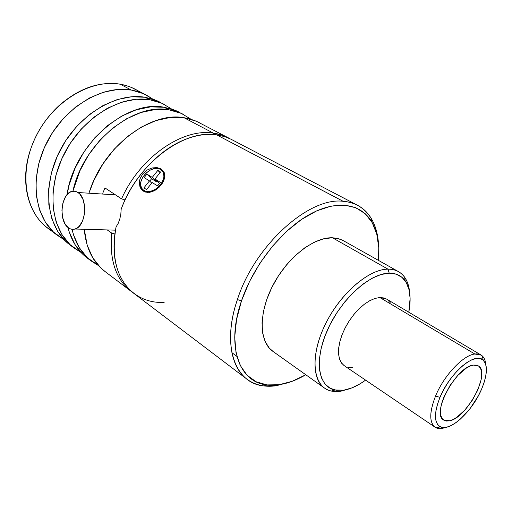 <?xml version="1.0" encoding="UTF-8"?>
<svg xmlns="http://www.w3.org/2000/svg" width="512" height="512" viewBox="0 0 512 512"><rect width="100%" height="100%" fill="white"/><g stroke="black" fill="none" stroke-linecap="round" stroke-linejoin="round"><path stroke-width="0.77" d="M263.878 385.926L266.944 384.915L279.091 384.73L292.051 381.35L305.798 374.758C291.968 382.829 279.021 386.214 266.944 384.915C239.328 382.49 225.645 346.426 241.498 300.845L237.402 299.584C221.165 346.49 235.443 383.488 263.878 385.926L276.384 385.722L275.565 385.114L276.384 385.722C264.634 387.418 254.618 385.075 246.336 378.701C229.933 366.112 225.306 334.886 237.402 299.584C254.611 245.395 309.03 196.755 343.149 201.299L216.582 134.822C183.859 129.037 137.312 163.814 121.171 209.254L120.813 214.272L119.776 219.136L118.157 223.456L116.07 226.918C110.963 257.075 116.691 279.078 133.261 292.934L246.336 378.701M231.878 352.666L236.89 356.384M145.286 192.045L141.856 189.875L140.621 188.173L139.379 183.84L140.032 178.797L142.701 173.907L146.989 170.099L152.051 167.955L157.005 167.603L161.126 168.922L163.859 171.699L164.832 175.648L163.853 180.365L162.643 182.803L159.027 187.36L154.438 190.726L149.645 192.352L145.286 192.045M164.16 302.362C138.029 303.917 116.314 284.627 114.227 252.442C113.658 244.346 114.272 235.84 116.07 226.918M118.157 223.456L119.776 219.136L120.813 214.272M78.01 192.525C88.25 198.515 85.933 226.573 75.059 229.018C72.73 229.722 70.509 229.306 68.397 227.776L64.851 223.571L62.579 217.395L61.914 210.17L62.931 202.957L65.504 196.813L69.261 192.653L71.411 191.539L73.651 191.136L75.878 191.462L78.01 192.525L79.968 194.278L83.053 199.578L84.627 206.554L84.442 214.112L82.515 221.062L79.174 226.31L77.126 228.026L74.944 229.056L72.704 229.35L70.49 228.922L68.397 227.776C58.195 221.184 61.005 193.19 72.128 191.328L75.123 191.27L78.01 192.525L115.469 194.854L78.01 192.525M156.813 189.229L152.026 191.776L147.373 192.442L143.424 191.174L144.301 190.97L142.336 189.21C134.918 181.453 151.654 163.354 160.589 169.446L163.078 172.115L163.923 176.006L163.674 178.227L161.862 182.803L158.573 186.95L154.304 190.022L149.728 191.546L145.555 191.296L142.432 189.318L140.806 185.933L140.922 181.67L142.746 177.171L145.99 173.101L150.176 170.067L154.682 168.518L158.842 168.704L160.589 169.446L162.496 171.174C169.357 179.206 152.384 196.794 143.827 190.509L143.014 189.901L144.301 190.97L143.424 191.174L140.621 188.173L139.782 186.138L139.456 181.35L140.032 178.797M146.989 170.099L152.051 167.955L157.005 167.603L161.126 168.922L161.062 169.76L161.126 168.922L163.859 171.699L164.589 173.549L164.589 177.939L163.853 180.365L161.005 185.178M276.384 385.722L291.424 381.581L276.384 385.722M213.325 133.114C182.758 127.891 139.891 157.229 121.562 198.867C139.891 157.229 182.758 127.891 213.325 133.114L213.702 134.528L213.325 133.114L183.968 117.696C150.234 111.238 103.136 146.842 89.229 192.403L93.971 180.224L102.899 163.968L114.131 149.261L127.136 136.794L141.286 127.11L155.91 120.595L170.342 117.446L183.968 117.696L213.325 133.114L222.432 135.27L229.869 138.669C224.909 135.802 219.392 133.952 213.325 133.114M144.301 190.97C147.693 192.858 151.686 192.403 156.282 189.606C151.686 192.403 147.693 192.858 144.301 190.97M161.882 184C164.787 179.162 165.146 175.046 162.957 171.648L162.15 170.752C165.184 174.093 165.094 178.509 161.882 184M121.562 198.867L104.986 187.949L102.733 193.254L104.986 187.949L121.562 198.867L125.03 199.942M111.706 233.082L107.238 229.926L111.706 233.082C109.261 260.768 116.205 280.525 132.55 292.358L130.342 290.72C115.507 278.528 109.293 259.322 111.706 233.082L114.867 234.054M105.549 271.917L100.781 267.93L92.774 257.83L87.187 245.203L84.275 229.28C85.92 247.693 92.506 261.523 104.038 270.771L130.342 290.72M398.234 271.494L342.842 240.384L337.536 238.406L332.422 237.766C313.773 237.018 287.379 257.53 272.998 285.152C258.496 312.749 258.976 341.318 272.518 351.091L324.102 387.776C311.174 378.445 311.885 349.21 327.392 320.256C342.778 291.27 369.722 269.114 387.994 269.152L332.422 237.766L387.994 269.152C368.122 268.992 338.208 295.552 323.802 327.514C309.197 359.456 313.69 387.642 331.373 391.066L340.928 391.181C334.285 392.25 328.678 391.117 324.102 387.776M340.928 391.181L343.994 390.144L334.867 390.016C317.997 386.694 313.843 359.686 327.846 329.146C341.651 298.592 370.208 273.133 389.222 273.171L387.994 269.152L389.222 273.171L396.307 274.195L402.086 277.446L406.374 282.739L409.069 289.811L410.106 298.349L408.794 312.218C411.373 298.784 410.163 288.32 405.165 280.826C401.478 275.693 396.166 273.146 389.222 273.171L381.082 274.496L372.192 278.176L362.925 284.109L353.67 292.09L344.838 301.792L336.838 312.806L330.022 324.627L324.698 336.736L321.088 348.589L319.315 359.667L319.43 369.517L321.382 377.747L325.03 384.07L330.182 388.294L336.595 390.323L343.994 390.144L340.928 391.181L348.666 389.043L340.928 391.181M162.95 171.648L162.496 171.174M344.378 365.76L341.709 363.296L339.648 359.424L338.605 354.464L338.637 348.608L339.75 342.074L341.914 335.123L345.056 328.051L349.043 321.152L353.709 314.72L358.854 309.018L364.262 304.288L369.702 300.717L374.957 298.438L379.808 297.517L384.077 297.978L386.701 299.136L379.808 297.517L474.861 354.016L481.222 355.117C483.891 356.845 485.395 359.987 485.734 364.538C485.453 360.685 484.32 357.83 482.336 355.962C480.461 354.253 477.971 353.606 474.861 354.016C463.2 355.123 443.898 375.507 435.558 396.026L439.968 397.382C449.901 372.646 475.354 351.302 483.2 360.198C487.91 365.574 487.354 375.277 481.523 389.306L478.317 395.885L470.17 408.467L460.678 418.848L455.834 422.739L451.155 425.542L446.822 427.155L442.989 427.488L439.814 426.502L437.434 424.224L435.955 420.71L435.456 416.077L435.968 410.49L437.491 404.173L439.968 397.382L443.309 390.387L447.373 383.488L452 376.979L456.979 371.13L462.106 366.176L467.168 362.33L471.962 359.725L476.288 358.451L479.987 358.541L482.925 359.955L484.998 362.624L486.157 366.426L486.362 371.187L485.626 376.736L483.994 382.848L481.523 389.306C472.294 411.398 450.035 432.07 440.339 426.778C434.016 422.861 433.888 413.062 439.968 397.382L435.558 396.026C429.024 412.992 429.203 423.578 436.102 427.782L443.142 428.173C439.808 428.96 437.056 428.595 434.899 427.078C429.19 422.118 429.408 411.77 435.558 396.026C443.898 375.507 463.2 355.123 474.861 354.016L379.808 297.517L375.034 298.413L369.869 300.627L364.512 304.102L359.181 308.698L354.086 314.253L349.446 320.538L345.446 327.296L342.253 334.253L339.987 341.126L338.733 347.635L338.534 353.53L339.379 358.586L341.222 362.611L343.968 365.485L434.899 427.078M183.526 114.445L173.21 109.555L164.096 107.258C126.214 99.264 73.798 144.781 67.059 194.669L69.242 184.589L75.226 167.885L83.923 151.981L94.931 137.626L107.725 125.491L121.696 116.102L136.173 109.837L150.509 106.88L164.096 107.258L168.979 109.824L164.096 107.258L176.384 110.822L179.546 112.365M87.725 258.4L82.938 254.4L74.854 244.339L69.171 231.814L67.93 227.405C71.219 240.237 77.312 250.182 86.208 257.248L90.56 260.55M98.534 265.619L90.592 260.57C81.376 253.242 75.194 242.822 72.045 229.299L73.6 235.104L79.264 247.654L87.322 257.728L98.534 265.619M72.915 191.187C83.008 143.187 132.979 102.49 168.979 109.824L174.771 111.059L181.306 113.389L191.104 119.29L181.274 113.376L168.979 109.824L155.386 109.478L141.024 112.48L126.509 118.81L112.499 128.269L99.648 140.486L88.582 154.925L79.834 170.918L72.915 191.187M443.142 428.173L445.683 427.379L443.142 428.173L441.85 427.302M443.661 420.058L449.549 420.794L453.062 419.514L456.864 417.254L464.749 410.189L472.07 400.659L477.805 390.029L481.126 379.795L481.702 375.296L481.517 371.443L480.55 368.384L478.848 366.246L480.544 368.378L481.504 371.437L481.696 375.29L481.114 379.789L477.798 390.022L472.064 400.659L464.736 410.182L456.858 417.248L453.056 419.514L449.037 420.902L445.811 420.941L443.558 419.987C430.944 413.523 456.486 366.266 473.434 365.094L478.368 365.907C491.014 372.474 466.925 417.946 449.549 420.794C466.918 417.939 491.002 372.474 478.362 365.907L478.112 365.754M160.512 102.432L157.344 100.883L145.062 97.261L149.741 99.718L136.198 99.258L121.939 102.08L107.565 108.173L93.734 117.344L81.094 129.242L70.246 143.341L61.715 158.989L55.885 175.45L52.992 191.955L53.12 207.75L56.166 222.157L61.926 234.598L70.042 244.634L80.934 252.378L73.325 247.475C51.021 230.368 45.773 189.741 64.224 153.741C82.49 117.67 120.589 94.669 149.741 99.718L145.062 97.261C115.93 92.166 77.952 114.989 59.802 150.874C41.472 186.682 46.81 227.168 69.12 244.288L73.293 247.45M52.749 231.373C29.709 218.874 18.829 184.883 30.131 150.714C35.981 133.03 45.728 117.894 59.366 105.306C79.302 88.147 99.571 81.107 120.173 84.192L131.309 90.035L117.824 89.466L103.667 92.122L89.44 97.99L75.789 106.899L63.347 118.49L52.71 132.269L44.384 147.59L38.752 163.738L36.038 179.962L36.307 195.526L39.475 209.754L45.312 222.086L53.478 232.077L64.07 239.674L56.768 234.918C34.426 217.773 28.851 177.696 46.829 142.445C64.621 107.117 102.234 84.819 131.309 90.035L120.173 84.192C91.155 78.88 53.843 100.755 36.339 135.629C18.643 170.432 24.41 210.176 46.758 227.328L56.736 234.893M145.843 94.778L131.411 87.437L125.939 85.504L120.173 84.192C127.757 85.517 134.541 88.275 140.531 92.461M131.309 90.035L137.082 91.334L142.56 93.254L146.694 95.219L152.883 99.162L143.584 93.696L131.309 90.035M164.288 104.403L154.17 99.61L145.062 97.261L131.533 96.768L117.299 99.552L102.963 105.587L89.171 114.688L76.582 126.509L65.792 140.525L57.312 156.096L51.533 172.474L48.685 188.909L48.845 204.646L51.93 219.008L57.702 231.424L65.837 241.44L70.643 245.44M149.741 99.718L155.526 100.986L162.061 103.341L171.59 109.005L162.029 103.328L149.741 99.718M478.848 366.246L476.448 365.133L473.434 365.094L469.926 366.157L466.054 368.288L457.83 375.411L450.093 385.382L444.122 396.576L442.112 402.054L440.864 407.162L440.429 411.686L440.813 415.456L441.99 418.33L443.891 420.205L446.451 421.037L449.549 420.794L446.438 421.03L443.885 420.198M365.587 380.128L360.544 383.52L352.077 387.834L343.994 390.144C350.861 388.966 358.061 385.626 365.587 380.128M348.435 367.302L352.813 367.334M390.272 302.803L387.603 299.77M157.376 181.453L156.915 182.042L151.578 178.765L149.709 181.114L151.578 178.765L146.925 174.112L152.269 177.382L157.843 170.387L160.55 172.013L154.97 179.034L160.41 182.362L157.6 185.901L152.173 182.547L146.566 189.587L143.891 187.904L149.478 180.89L151.718 183.11L149.478 180.89L144.147 177.594L146.925 174.112L151.578 178.765L156.915 182.042L152.269 177.382L156.915 182.042L157.376 181.453M409.69 293.114C409.216 286.682 407.533 281.389 404.646 277.242C400.8 271.859 395.251 269.165 387.994 269.152C392.096 269.12 395.686 269.997 398.765 271.795C405.267 275.827 408.909 282.931 409.69 293.114M159.462 183.552L154.97 179.034L159.462 183.552M160.051 172.646L157.843 170.387L160.051 172.646M199.411 122.733L196.256 121.197L183.968 117.696L189.766 118.899L196.288 121.21L228.659 138.003M144.147 177.594L149.478 180.89L143.891 187.904L146.566 189.587L152.173 182.547L157.6 185.901L160.41 182.362L154.97 179.034L160.55 172.013L157.843 170.387L152.269 177.382L146.925 174.112L144.147 177.594M266.944 384.915L256.102 381.754L247.034 375.206L240.205 365.363L236 352.493L234.72 337.024L236.55 319.558L241.498 300.845L249.395 281.76L259.917 263.213L272.557 246.112L286.688 231.277L301.626 219.373L316.646 210.893L331.066 206.106L344.282 205.088L355.782 207.712L365.19 213.709L372.243 222.688L376.794 234.195L378.778 247.706L378.477 260.403M343.578 240.794L340.026 239.142L332.422 237.766L323.802 238.739L314.502 242.08L304.902 247.712L295.418 255.437L286.47 264.934L278.464 275.808L271.77 287.571L266.669 299.699L263.386 311.642L262.029 322.88L262.624 332.954L265.094 341.466L269.286 348.102L273.338 351.674M121.171 209.254C132.966 176.954 160.467 148.051 187.546 138.554C197.837 134.867 207.514 133.626 216.582 134.822L343.149 201.299C348.608 201.709 353.517 203.091 357.875 205.44C370.49 212.851 377.382 225.856 378.547 244.461C377.952 234.509 375.597 225.958 371.469 218.81C365.28 208.307 355.846 202.47 343.149 201.299C309.03 196.755 254.611 245.395 237.402 299.584L241.498 300.845C253.331 265.786 280.973 230.694 308.646 214.976C336.378 199.219 360.96 203.366 371.84 221.984C377.651 232.237 379.866 245.043 378.477 260.397M357.875 205.44L230.912 139.181L224.595 136.608L216.582 134.822M115.462 230.157L75.059 229.018M331.373 391.066L334.867 390.016M436.102 427.782L440.339 426.778M482.336 355.962L483.2 360.198M386.688 299.13L480.928 354.938M404.646 277.242L405.165 280.826M371.469 218.81L371.84 221.984"/></g></svg>
